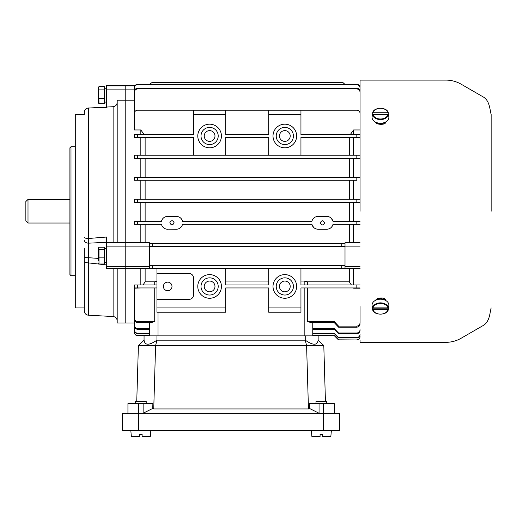 <?xml version="1.0" encoding="UTF-8"?>
<svg xmlns="http://www.w3.org/2000/svg" width="517" height="517" viewBox="0 0 517 517"><rect width="100%" height="100%" fill="white"/><g stroke="black" fill="none" stroke-linecap="round" stroke-linejoin="round"><path stroke-width="0.78" d="M225.722 268.388L225.722 284.938L268.711 284.938L268.711 268.388M300.946 268.388L300.946 284.938L360.052 284.938M225.722 307.932L225.722 312.229L156.948 312.229L156.948 307.932L225.722 307.932L225.722 287.943L268.711 287.943L268.711 312.229L300.946 312.229L300.946 307.932L268.711 307.932M145.128 137.503L145.128 155.229M140.831 287.943L134.381 288.202L134.381 318.123C134.53 320.159 135.603 321.303 137.606 321.555L137.606 322.634C135.609 322.388 134.536 321.244 134.381 319.215L134.381 318.123M140.831 284.938L140.831 268.523M117.191 268.523L117.191 322.976L125.786 322.976L125.786 100.208L125.786 242.738L149.426 242.738L149.426 243.345L152.651 243.345L149.426 243.345L149.426 265.376L152.651 265.376L149.426 265.376L149.426 268.523L125.786 268.523L125.786 322.976L134.381 322.976L134.381 332.295C134.575 334.247 135.648 335.326 137.606 335.52L137.606 335.662C135.654 335.475 134.575 334.402 134.381 332.437M154.732 284.938L154.732 281.817L156.948 281.138M268.711 281.061L225.722 281.061M304.17 284.938L304.17 281.061L300.946 281.061M353.602 134.491L353.602 129.961L360.052 129.961M353.602 155.229L353.602 137.503M137.606 155.229L356.827 155.229L356.827 158.241L360.052 158.241L134.381 158.241L137.606 158.241L137.606 155.229L134.381 155.229L134.381 158.241M353.602 177.26L353.602 158.241M137.606 177.26L356.827 177.26L356.827 180.271L134.381 180.271L137.606 180.271L137.606 177.26L134.381 177.26L134.381 180.271L134.381 177.26M353.602 199.291L353.602 180.271M137.606 202.296L134.381 202.296L134.381 199.291L137.606 199.291L137.606 202.296L360.052 202.296L145.128 202.296L145.128 221.321M353.602 221.321L353.602 202.296M360.052 224.326L356.827 224.326L356.827 221.321L360.052 221.321L333.006 221.321L331.281 218.252M353.602 242.738L353.602 224.326M140.831 134.491L140.831 129.961L134.381 129.961L134.381 113.43A3.225 3.225 0 0 1 137.606 110.205L193.487 110.205L193.487 134.491L137.606 134.491L137.606 137.503L134.381 137.503L134.381 134.491L137.606 134.491M134.381 100.208L125.786 100.208L125.786 89.098L125.786 100.208L117.191 100.208L117.191 242.738M140.831 242.738L140.831 224.326M134.381 221.321L137.606 221.321L137.606 224.326L134.381 224.326L134.381 221.321L161.427 221.321C162.377 218.232 164.464 216.584 167.695 216.377L176.291 216.377C179.522 216.584 181.609 218.232 182.566 221.321L181.945 219.719M140.831 221.321L140.831 202.296L134.381 202.296M140.831 199.291L140.831 180.271M140.831 177.26L140.831 158.241M140.831 155.229L140.831 137.503M140.831 129.961L144.081 134.491M350.352 134.491L353.602 129.961M353.602 288.202L360.052 288.202M353.602 284.938L353.602 268.523M143.054 284.938L145.128 281.817L145.128 268.523M351.379 284.938L349.305 281.817L349.305 268.523M304.17 281.061L307.46 281.817L307.46 284.938M360.052 137.503L356.827 137.503L356.827 134.491L300.946 134.491L300.946 110.205L268.711 110.205L268.711 134.491L225.722 134.491L225.722 110.205L193.487 110.205M268.711 155.229L268.711 137.503L225.722 137.503L225.722 155.229M193.487 155.229L193.487 137.503L137.606 137.503M156.948 268.388L156.948 307.932M154.732 281.817L145.128 281.817M349.305 281.817L307.46 281.817M356.827 155.229L360.052 155.229M349.305 155.229L349.305 137.503M134.51 333.329L135.092 334.454L136.902 335.585L149.426 335.869L149.426 322.634M137.606 321.555L154.732 321.555L150.983 322.634L154.732 321.555L154.732 287.943M360.052 268.523L149.426 268.388M360.052 114.684L360.052 113.863M360.052 92.265C359.884 90.268 358.804 89.163 356.827 88.943L137.606 88.943C135.628 89.163 134.556 90.268 134.381 92.265L134.381 91.548C134.556 89.557 135.628 88.459 137.606 88.239L137.606 88.943M134.381 114.684L134.381 92.265M360.052 246.874L345.007 246.874L345.007 246.357L341.782 246.357L341.782 243.345L345.007 243.345L152.651 243.345L152.651 246.357L149.426 246.357M349.305 242.738L349.305 224.326M356.827 224.326L333.006 224.326C332.056 227.415 329.962 229.063 326.738 229.27L328.857 228.915M329.542 228.63L330.744 227.874M331.319 227.357L332.185 226.278M166.306 229.121L176.291 229.27C179.528 229.057 181.616 227.415 182.566 224.326L311.867 224.326L313.599 227.402M315.383 228.65L315.751 228.811M177.699 229.115L178.74 228.792M179.677 228.307L180.569 227.648M181.293 226.892L181.919 225.968M167.695 229.27C164.471 229.063 162.377 227.415 161.427 224.326L162.054 225.935M162.661 226.853L163.411 227.635M164.296 228.301L165.246 228.785M145.128 224.326L145.128 242.738M166.28 216.533L165.246 216.862M164.277 217.36L163.411 218.006M162.661 218.794L162.054 219.706M181.331 218.801L180.588 218.012M179.716 217.36L178.753 216.862M177.719 216.539L176.291 216.377M333.006 221.321C332.056 218.232 329.969 216.584 326.738 216.377L316.281 216.649M314.827 217.289L314.116 217.786M313.25 218.626L312.682 219.395M330.589 217.657L329.516 217.004M349.305 221.321L349.305 202.296M345.007 246.874L345.007 265.376L152.651 265.376L152.651 268.388M145.128 158.241L145.128 177.26M349.305 177.26L349.305 158.241M145.128 180.271L145.128 199.291M349.305 199.291L349.305 180.271M145.128 202.296L140.831 202.296M345.007 246.357L345.007 242.738L360.052 242.738M117.191 102.385C116.971 104.906 115.614 106.347 113.12 106.709L106.444 107.058L106.444 85.492L125.786 85.492L125.786 85.88L125.786 85.492L135.118 85.492L136.546 84.484L137.606 84.303L137.606 84.717C135.641 84.917 134.569 86.003 134.381 87.974L134.381 87.56C134.569 85.589 135.641 84.51 137.606 84.303L356.827 84.303C358.785 84.504 359.864 85.589 360.052 87.56M134.381 89.098L125.786 89.098L125.786 85.88L134.847 85.88M312.766 322.634L312.766 335.869L334.26 335.662L312.766 335.52M311.208 322.634L307.46 321.555L311.208 322.634L334.26 322.634L334.26 321.555L307.46 321.555L307.46 287.943M344.632 84.303L343.488 83.069L341.782 82.442L343.792 83.153L344.703 84.303L343.488 82.933L341.782 82.442L152.651 82.442L150.641 83.153L149.73 84.303L150.945 82.933L152.651 82.578L150.641 83.282L149.801 84.303M341.782 82.578L152.651 82.578M360.052 85.492L356.827 84.303L356.827 84.717L137.606 84.717M356.827 88.943L356.827 88.239L137.606 88.239M356.827 88.239C358.798 88.452 359.877 89.557 360.052 91.548M360.052 104.848L360.052 94.734M134.381 104.848L134.381 87.974M360.052 87.974C359.871 86.009 358.792 84.924 356.827 84.717M341.782 268.388L341.782 265.376L345.007 265.376L345.007 268.388M341.782 246.357L152.651 246.357M356.827 202.296L356.827 199.291L137.606 199.291M356.827 199.291L360.052 199.291M356.827 177.26L360.052 177.26M318.142 216.377C314.911 216.584 312.824 218.232 311.867 221.321L182.566 221.321M174.145 222.821C172.852 220.119 171.424 220.042 169.86 222.594C171.133 225.58 172.562 225.658 174.145 222.821M161.427 224.326L137.606 224.326M311.867 224.326C312.817 227.415 314.905 229.057 318.142 229.27L326.738 229.27M320.288 222.821C321.58 225.528 323.009 225.606 324.573 223.047C323.299 220.068 321.871 219.99 320.288 222.821M300.946 155.229L300.946 137.503L356.827 137.503M300.946 114.503L268.711 114.503M276.233 135.997A8.595 8.595 0 0 1 289.126 128.552A8.595 8.595 0 0 1 289.126 143.442A8.595 8.595 0 0 1 276.233 135.997M279.451 135.997A5.37 5.37 0 0 1 287.517 131.344A5.37 5.37 0 0 1 287.517 140.65A5.37 5.37 0 0 1 279.451 135.997M273.008 135.997A11.82 11.82 0 0 1 290.735 125.76A11.82 11.82 0 0 1 290.735 146.233A11.82 11.82 0 0 1 273.008 135.997M225.722 114.503L193.487 114.503M268.711 110.205L225.722 110.205M360.052 113.43A3.225 3.225 0 0 0 356.827 110.205L300.946 110.205M201.01 135.997A8.595 8.595 0 0 1 213.902 128.552A8.595 8.595 0 0 1 213.902 143.442A8.595 8.595 0 0 1 201.01 135.997M204.234 135.997A5.37 5.37 0 0 1 212.293 131.344A5.37 5.37 0 0 1 212.293 140.65A5.37 5.37 0 0 1 204.234 135.997M197.785 135.997A11.82 11.82 0 0 1 215.518 125.76A11.82 11.82 0 0 1 215.518 146.233A11.82 11.82 0 0 1 197.785 135.997M167.695 282.14A4.298 4.298 0 0 1 171.418 288.589A4.298 4.298 0 0 1 163.973 288.589A4.298 4.298 0 0 1 167.695 282.14M197.785 286.437A11.82 11.82 0 0 0 215.518 296.674A11.82 11.82 0 0 0 215.518 276.201A11.82 11.82 0 0 0 197.785 286.437M156.948 273.545L189.19 273.545A4.298 4.298 0 0 1 193.487 277.842L193.487 295.039A4.298 4.298 0 0 1 189.19 299.337L156.948 299.337M360.052 287.943L300.946 287.943L300.946 307.932M273.008 286.437A11.82 11.82 0 0 0 290.735 296.674A11.82 11.82 0 0 0 290.735 276.201A11.82 11.82 0 0 0 273.008 286.437M201.01 286.437A8.595 8.595 0 0 0 213.902 293.882A8.595 8.595 0 0 0 213.902 278.993A8.595 8.595 0 0 0 201.01 286.437M204.234 286.437A5.37 5.37 0 0 0 212.293 291.09A5.37 5.37 0 0 0 212.293 281.784A5.37 5.37 0 0 0 204.234 286.437M276.233 286.437A8.595 8.595 0 0 0 289.126 293.882A8.595 8.595 0 0 0 289.126 278.993A8.595 8.595 0 0 0 276.233 286.437M279.451 286.437A5.37 5.37 0 0 0 287.517 291.09A5.37 5.37 0 0 0 287.517 281.784A5.37 5.37 0 0 0 279.451 286.437M150.983 322.634L137.606 322.634M360.052 323.771C359.903 325.794 358.824 326.931 356.827 327.177L356.827 326.124C358.824 325.878 359.903 324.734 360.052 322.698L360.052 306.568M356.827 326.124L338.557 326.124L334.26 321.555M356.827 327.177L338.557 327.177L334.26 322.634M338.557 326.124L338.557 327.177M134.381 330.363L134.381 329.917C134.562 331.888 135.641 332.974 137.606 333.181L137.606 333.614C135.648 333.42 134.569 332.334 134.381 330.363M134.381 317.16L134.381 329.917M149.426 333.181L137.606 333.181M149.426 333.614L137.606 333.614M134.381 322.233L134.381 332.295M149.426 335.52L137.606 335.52M134.381 326.001L134.381 325.245C134.549 327.242 135.622 328.347 137.606 328.573L137.606 329.316C135.628 329.103 134.556 327.991 134.381 326.001M134.381 306.568L134.381 325.245M149.426 328.573L137.606 328.573M149.426 329.316L137.606 329.316M338.557 339.824L356.827 339.966C358.785 339.779 359.858 338.7 360.052 336.741C359.858 338.7 358.785 339.772 356.827 339.966L338.557 339.824L334.26 335.52M356.827 339.824C358.785 339.637 359.858 338.557 360.052 336.599M356.827 339.966L338.557 339.966L334.26 335.662M360.052 330.421C359.877 332.412 358.804 333.517 356.827 333.736L356.827 333.006L338.557 333.006L334.26 328.573L312.766 328.573M356.827 333.006C358.804 332.786 359.877 331.675 360.052 329.678M356.827 333.736L338.557 333.736L334.26 329.316L312.766 329.316M334.26 329.316L334.26 328.573M338.557 333.006L338.557 333.736M360.052 334.699C359.864 336.67 358.792 337.756 356.827 337.956L356.827 337.523L338.557 337.523L334.26 333.181L312.766 333.181M356.827 337.523C358.792 337.323 359.864 336.237 360.052 334.266M356.827 337.956L338.557 337.956L334.26 333.614L312.766 333.614M334.26 333.614L334.26 333.181M338.557 337.523L338.557 337.956M137.606 287.943L134.381 287.943L134.381 284.938L137.606 284.938L137.606 287.943L156.948 287.943M156.948 284.938L137.606 284.938M356.827 134.491L360.052 134.491M28.002 223.04L28.002 199.4L25.85 201.546L25.85 220.888L28.002 223.04L69.911 223.04M319.06 403.57L319.06 413.245L309.45 408.436L309.334 403.57L334.26 403.57L334.26 413.245M127.938 413.245L127.938 403.57L152.864 403.57L152.748 408.436L143.131 413.245L143.131 403.57M323.797 345.543L306.594 345.543L305.243 340.167C313.063 345.563 317.36 345.563 318.142 340.167L323.797 345.543L325.439 401.418M309.45 408.436L308.462 408.941L306.594 345.543L155.598 345.543L153.736 408.941L152.748 408.436M318.142 340.167L318.142 335.869L144.056 335.869L144.056 340.167C144.838 345.563 149.135 345.563 156.948 340.167L155.598 345.543L138.401 345.543L144.056 340.167M136.753 401.418L138.401 345.543M305.243 335.869L305.243 340.167L156.948 340.167L156.948 335.869M308.462 408.941L153.736 408.941M322.653 436.884L322.653 434.306L322.653 436.884L330.421 436.884L330.848 436.49L331.378 430.435L330.848 436.49L330.421 436.884M320.075 436.49L320.075 434.306L320.075 436.884L320.075 434.306L320.075 436.884L312.307 436.884L311.88 436.49L320.075 436.49L320.075 436.884M142.123 436.884L149.891 436.884L142.123 436.884L142.123 434.306L142.123 436.884M139.545 436.884L131.777 436.884L131.344 436.49L139.545 436.49L139.545 434.306L139.545 436.49M142.123 434.306L142.123 436.49L142.123 434.306L139.545 434.306M146.208 403.57L146.208 401.418L135.46 401.418L135.46 403.57M322.653 436.49L322.653 434.306L322.653 436.49L330.848 436.49M322.653 434.306L320.075 434.306M326.738 403.57L326.738 401.418L315.99 401.418L315.99 403.57M323.513 430.435L339.63 430.435L339.63 413.245L122.561 413.245L122.561 430.435L323.513 430.435L323.513 403.57M98.275 88.284L98.275 102.612L98.275 88.284M98.993 103.775L104.298 103.775L104.298 86.552L98.993 86.552L98.682 87.024L98.993 103.775L98.275 102.612M104.298 89.874L98.993 89.874M104.298 98.489L98.993 98.489M98.275 260.885L98.275 248.173L98.275 260.885M98.993 264.006L104.298 264.006L104.298 247.229L98.993 247.229L98.476 247.83L98.993 249.478L98.993 264.006L98.275 263.069M104.298 257.867L98.993 257.867M104.298 249.478L98.993 249.478M106.444 264.891L88.381 262.894L88.381 315.221C85.893 314.866 84.53 313.438 84.31 310.93L84.31 248.231M106.444 107.058L88.381 108.053A4.298 4.265 180 0 0 84.31 112.312L84.31 114.503L75.282 114.503L75.282 307.932L84.31 307.932M106.444 107.355L88.381 108.053L88.381 238.499L106.444 237.038L106.444 242.738L125.786 242.738L125.786 268.523L106.444 268.523L106.444 266.727L149.426 266.727M106.444 89.098L125.786 89.098L125.786 85.88L106.444 85.88M70.984 275.697L69.911 274.617L69.911 147.817L70.984 146.744L70.984 275.697L75.282 275.697M106.444 242.738L106.444 266.727M106.444 242.324L88.607 243.171L88.607 257.718L98.275 258.397M84.31 237.374A4.298 1.124 180 0 0 88.381 238.499L88.607 243.171A4.298 2.986 180 0 1 84.31 240.185M84.31 257.64L88.607 257.718L88.381 262.894A4.298 2.133 180 0 1 84.31 260.762M374.935 121.773A6.934 4.899 0 0 0 385.999 121.773M373.022 307.873L387.912 307.873L388.506 306.348A8.143 5.758 0 0 1 388.577 307.77A8.143 5.758 0 0 1 388.506 308.177L387.912 309.696L373.022 309.696L372.427 308.177A8.143 5.758 0 0 1 372.356 307.77A8.143 5.758 0 0 1 372.427 306.348L373.022 307.873A7.561 5.344 0 0 1 380.467 303.44A7.561 5.344 0 0 1 387.912 307.873M372.356 307.77L372.098 305.657A8.401 5.939 0 0 1 379.42 299.24A8.401 5.939 0 0 1 388.758 304.177A8.401 5.939 0 0 1 388.836 305.657L388.577 307.77M388.351 309.418L387.912 309.696A7.561 5.344 0 0 1 380.467 314.129A7.561 5.344 0 0 1 373.022 309.696L372.583 309.418M388.506 308.177L372.427 308.177M373.022 114.567L387.912 114.567L388.506 116.086A8.143 5.758 0 0 0 388.577 114.671A8.143 5.758 0 0 0 388.506 114.263L387.912 112.738L373.022 112.738L372.427 114.263A8.143 5.758 0 0 0 372.356 114.671A8.143 5.758 0 0 0 372.427 116.086L373.022 114.567A7.561 5.344 0 0 0 380.467 118.994A7.561 5.344 0 0 0 387.912 114.567M372.356 114.671L372.098 116.777A8.401 5.939 0 0 0 379.42 123.195A8.401 5.939 0 0 0 388.758 118.257A8.401 5.939 0 0 0 388.836 116.777L388.577 114.671M388.351 113.016L387.912 112.738A7.561 5.344 0 0 0 380.467 108.305A7.561 5.344 0 0 0 373.022 112.738L372.583 113.016M388.506 114.263L372.427 114.263M374.935 300.661A6.934 4.899 0 0 1 385.999 300.661M360.052 211.22L360.052 80.116L360.052 211.22M385.837 300.59C385.533 298.703 383.743 297.837 380.467 297.979L377.281 298.645L375.219 300.416M491.15 211.22L491.15 114.503L491.15 211.22M375.219 122.025L376.292 123.272L377.681 123.938L381.068 124.474L384.131 123.977L385.243 123.266L385.837 121.915M158.028 312.229L158.028 335.869M304.17 335.869L304.17 287.943M149.426 246.874L106.444 246.874M345.007 266.727L360.052 266.727M359.586 85.88L360.052 85.88M356.827 287.943L356.827 284.938M138.685 403.57L138.685 430.435M142.123 436.49L150.318 436.49L149.891 436.884L150.318 436.49L150.848 430.435M113.12 268.523L113.12 316.52C115.608 316.876 116.965 318.304 117.191 320.811M113.12 106.709L113.12 242.738M388.351 307.596A7.988 5.648 180 0 0 380.467 302.859A7.988 5.648 180 0 0 372.583 307.596M388.351 114.839A7.988 5.648 180 0 1 380.467 119.576A7.988 5.648 180 0 1 372.583 114.839M28.002 199.4L69.911 199.4M131.777 436.884L131.344 436.49L130.814 430.435M312.307 436.884L311.88 436.49L311.35 430.435M98.275 87.716L98.682 87.018M104.298 102.095L106.444 102.095M104.298 88.233L106.444 88.233M98.275 248.173L98.476 247.83M104.298 262.552L106.444 262.552M104.298 248.69L106.444 248.69M88.381 315.221L113.12 316.52M70.984 146.744L75.282 146.744M88.433 107.963C85.919 108.299 84.542 109.727 84.31 112.26L84.31 112.183M388.345 309.444C387.414 315.693 373.52 315.693 372.589 309.444M388.345 112.997C387.414 106.741 373.52 106.741 372.589 112.997M491.15 307.932C489.644 313.729 489.638 322.375 482.439 325.943L461.849 337.834C456.692 340.955 451.095 342.448 445.066 342.319L360.052 342.319L360.078 340.167M360.078 82.268L360.052 80.116L445.066 80.116C451.095 79.986 456.692 81.486 461.849 84.601L482.439 96.492C489.638 100.059 489.644 108.706 491.15 114.503"/></g></svg>
